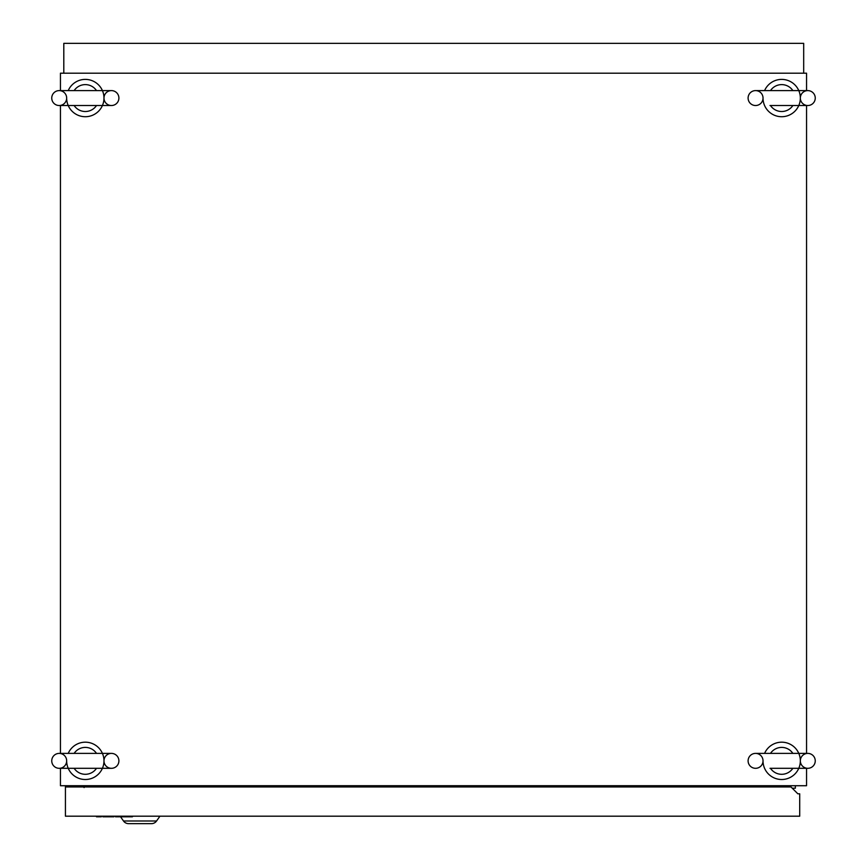 <?xml version="1.0" encoding="UTF-8"?>
<svg xmlns="http://www.w3.org/2000/svg" width="867" height="867" viewBox="0 0 867 867"><rect width="100%" height="100%" fill="white"/><g stroke="black" fill="none" stroke-linecap="round" stroke-linejoin="round"><path stroke-width="1.3" d="M51.749 760.858A7.456 7.456 0 0 0 59.205 768.314A7.456 7.456 0 0 0 66.661 760.858A7.456 7.456 0 0 0 59.205 753.39A7.456 7.456 0 0 0 51.749 760.858M118.898 760.858A7.456 7.456 0 0 1 111.431 768.314A7.456 7.456 0 0 1 103.975 760.858A7.456 7.456 0 0 1 111.431 753.39A7.456 7.456 0 0 1 118.898 760.858M96.508 768.314A13.449 13.449 0 0 1 74.129 768.314M68.222 753.39A18.651 18.651 0 0 1 103.975 760.858A18.651 18.651 0 0 1 85.324 779.509A18.651 18.651 0 0 1 66.661 760.858M74.129 753.39A13.449 13.449 0 0 1 96.508 753.39M51.749 98.069A7.456 7.456 0 0 0 59.205 105.525A7.456 7.456 0 0 0 66.661 98.069A7.456 7.456 0 0 0 59.205 90.601A7.456 7.456 0 0 0 51.749 98.069M118.898 98.069A7.456 7.456 0 0 1 111.431 105.525A7.456 7.456 0 0 1 103.975 98.069A7.456 7.456 0 0 1 111.431 90.601A7.456 7.456 0 0 1 118.898 98.069M96.508 105.525A13.449 13.449 0 0 1 74.129 105.525M68.222 90.601A18.651 18.651 0 0 1 103.975 98.069A18.651 18.651 0 0 1 85.324 116.72A18.651 18.651 0 0 1 66.661 98.069M74.129 90.601A13.449 13.449 0 0 1 96.508 90.601M748.102 98.069A7.456 7.456 0 0 0 755.569 105.525A7.456 7.456 0 0 0 763.025 98.069A7.456 7.456 0 0 0 755.569 90.601A7.456 7.456 0 0 0 748.102 98.069M815.251 98.069A7.456 7.456 0 0 1 807.795 105.525A7.456 7.456 0 0 1 800.339 98.069A7.456 7.456 0 0 1 807.795 90.601A7.456 7.456 0 0 1 815.251 98.069M792.871 105.525A13.449 13.449 0 0 1 770.492 105.525M764.586 90.601A18.651 18.651 0 0 1 800.339 98.069A18.651 18.651 0 0 1 781.676 116.72A18.651 18.651 0 0 1 763.025 98.069M770.492 90.601A13.449 13.449 0 0 1 792.871 90.601M748.102 760.858A7.456 7.456 0 0 0 755.569 768.314A7.456 7.456 0 0 0 763.025 760.858A7.456 7.456 0 0 0 755.569 753.39A7.456 7.456 0 0 0 748.102 760.858M815.251 760.858A7.456 7.456 0 0 1 807.795 768.314A7.456 7.456 0 0 1 800.339 760.858A7.456 7.456 0 0 1 807.795 753.39A7.456 7.456 0 0 1 815.251 760.858M792.871 768.314A13.449 13.449 0 0 1 770.492 768.314M764.586 753.39A18.651 18.651 0 0 1 800.339 760.858A18.651 18.651 0 0 1 781.676 779.509A18.651 18.651 0 0 1 763.025 760.858M770.492 753.39A13.449 13.449 0 0 1 792.871 753.39M60.452 768.314L60.452 785.719L806.548 785.719L806.548 768.314M772.974 786.965L772.974 785.719M806.548 90.601L806.548 73.196L60.452 73.196L60.452 90.601M60.452 105.525L60.452 753.39M806.548 753.39L806.548 105.525M94.026 785.719L94.026 786.965M774.22 786.965L774.22 785.719M792.254 788.211L795.364 788.211L795.364 785.719M84.077 786.347L65.426 786.347L65.426 816.194L799.71 816.194L799.71 793.804L797.846 793.804L791.007 786.965L65.426 786.965M772.974 786.347L774.22 786.347M120.567 816.812L123.504 820.995A6.221 6.221 0 0 0 128.598 823.65L130.083 823.65L128.598 823.65A6.221 6.221 0 0 1 123.504 820.995A6.221 6.221 0 0 0 128.598 823.65L151.465 823.65A6.221 6.221 0 0 0 156.559 820.995L159.929 816.194M84.077 785.719L84.077 786.922L84.229 785.719M84.077 787.594L84.077 786.922L94.026 786.922M101.298 816.194L101.298 816.812L96.508 816.812L96.508 816.194M113.902 816.194L113.902 816.812L102.891 816.812L102.891 816.194M126.506 816.194L126.506 816.812L132.413 816.812L132.413 816.194M126.506 816.812L121.879 816.812L121.879 816.194M121.879 816.812L120.285 816.812L120.285 816.194M120.285 816.812L115.495 816.812L115.495 816.194M803.687 73.196L803.687 43.35L63.8 43.35L63.8 73.196M123.504 820.995L156.559 820.995M59.205 768.314L111.431 768.314M111.431 753.39L59.205 753.39M59.205 105.525L111.431 105.525M111.431 90.601L59.205 90.601M770.004 105.525L807.795 105.525M807.795 90.601L755.569 90.601M770.004 768.314L807.795 768.314M807.795 753.39L755.569 753.39"/></g></svg>
